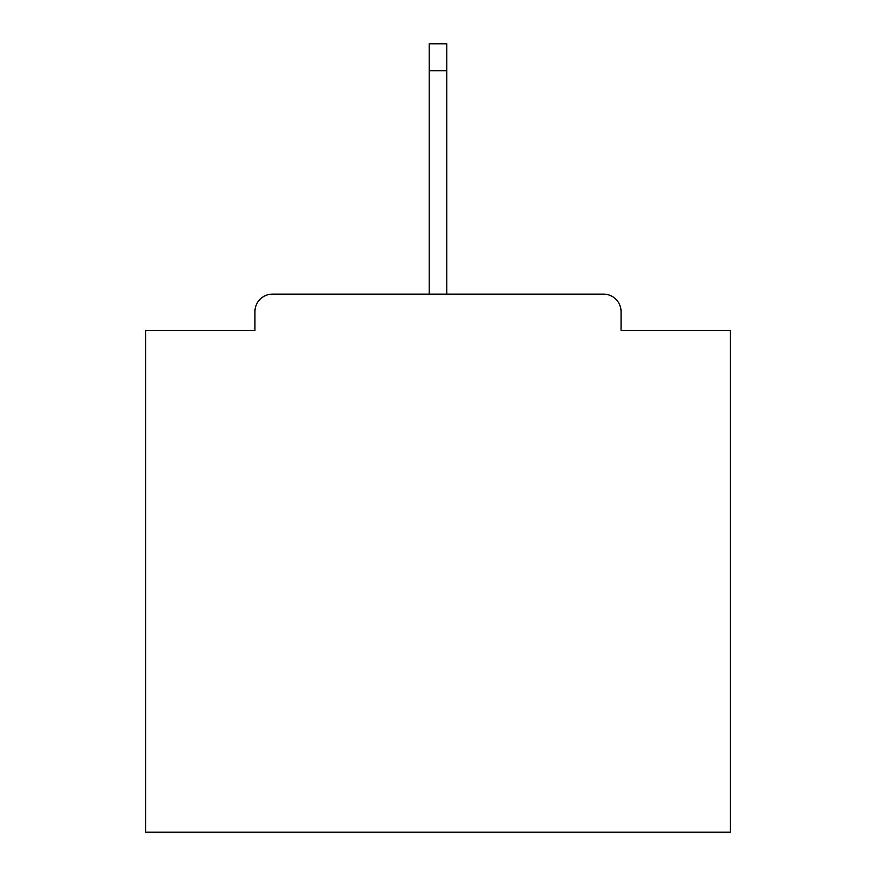 <?xml version="1.0" encoding="UTF-8"?>
<svg xmlns="http://www.w3.org/2000/svg" width="876" height="876" viewBox="0 0 876 876"><rect width="100%" height="100%" fill="white"/><g stroke="black" fill="none" stroke-linecap="round" stroke-linejoin="round"><path stroke-width="1.31" d="M621.062 330.383L621.062 311.67L621.062 330.383L730.431 330.383L730.431 832.2L145.569 832.2L145.569 330.383L254.938 330.383L254.938 311.67L254.938 330.383M429.229 70.704L429.229 43.8L446.771 43.8L446.771 70.704L429.229 70.704L429.229 294.128L272.48 294.128L603.52 294.128A17.542 17.542 0 0 1 621.062 311.67M429.229 294.128L272.48 294.128A17.542 17.542 0 0 0 254.938 311.67M446.771 70.704L446.771 294.128"/></g></svg>
